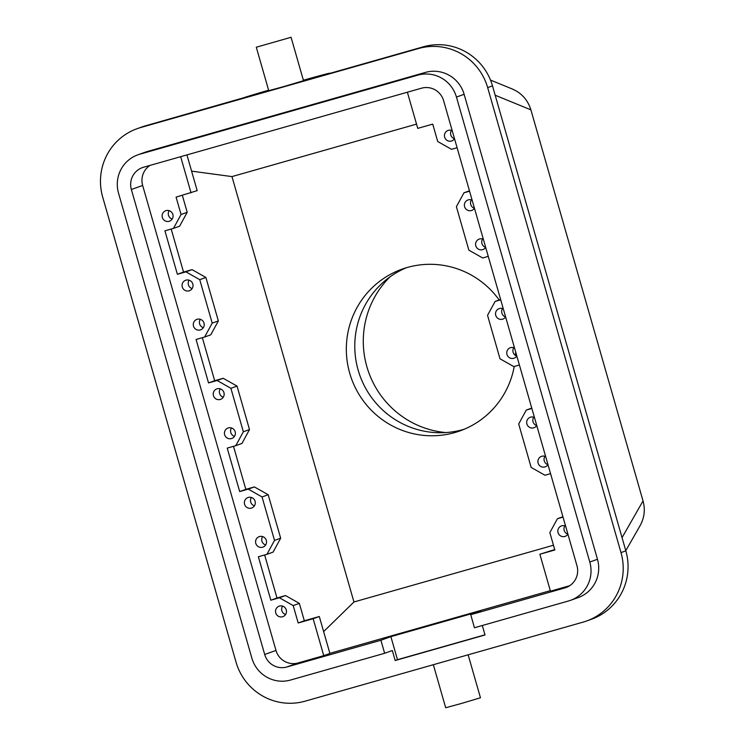 <?xml version="1.0" encoding="UTF-8"?>
<svg xmlns="http://www.w3.org/2000/svg" width="745" height="745" viewBox="0 0 745 745"><rect width="100%" height="100%" fill="white"/><g stroke="black" fill="none" stroke-linecap="round" stroke-linejoin="round"><path stroke-width="1.12" d="M191.595 171.145L231.974 176.593L353.95 601.979L553.47 545.238M231.974 176.593L416.529 124.117M499.178 299.965A85.898 84.492 -109.7 0 0 407.301 267.474A85.898 84.492 -109.7 0 0 401.974 269.187A85.898 84.492 -109.7 0 0 351.454 378.572A85.898 84.492 -109.7 0 0 459.991 430.889A85.898 84.492 -109.7 0 0 514.227 366.493M515.512 355.458A85.898 84.492 -109.7 0 0 515.624 351.808M389.97 276.898A90.909 89.419 -109.7 0 0 368.71 372.379A90.909 89.419 -109.7 0 0 445.827 432.566M484.967 634.814L397.485 659.688L390.883 636.658L480.711 611.114L470.728 614.7L474.463 627.737L568.565 600.973A31.644 31.132 70.3 0 0 570.53 600.34A31.644 31.132 70.3 0 0 589.789 562.037L456.452 97.064A31.644 31.132 -109.7 0 0 417.796 75.161L425.469 72.405A31.644 31.132 70.3 0 1 464.135 94.308L597.471 559.281A31.644 31.132 -109.7 0 1 578.213 597.583L570.53 600.34M482.294 625.511L485.014 634.973L395.185 660.517L392.317 650.525L384.634 653.281L380.9 640.244L390.883 636.658M397.485 659.688L395.185 660.517M328.936 73.643L423.458 46.767A56.518 55.586 -109.7 0 1 492.501 85.88L625.837 550.853A56.518 55.586 70.3 0 1 591.456 619.253L586.613 620.995A56.518 55.586 70.3 0 1 583.102 622.122L305.068 701.185A56.518 55.586 -109.7 0 1 236.016 662.072L102.689 197.09A56.518 55.586 70.3 0 1 137.071 128.699A56.518 55.586 70.3 0 1 140.582 127.563L418.615 48.499A56.518 55.586 -109.7 0 1 487.668 87.612L620.995 552.594A56.518 55.586 70.3 0 1 586.613 620.995M625.781 550.676L640.141 525.56C644.397 517.812 645.366 509.599 643.037 500.929L530.896 109.85C527.832 100.044 521.658 93.106 512.383 89.037L490.499 80.078M406.239 267.781A85.898 84.492 -109.7 0 0 359.9 375.536A85.898 84.492 -109.7 0 0 464.172 429.26M380.9 640.244L286.788 667.008A18.085 17.787 -109.7 0 1 264.699 654.492L131.362 189.509L142.658 185.458L275.985 650.432A18.085 17.787 -109.7 0 0 298.084 662.957L323.749 655.656L313.161 618.713L298.186 622.978L293.204 605.592L279.394 597.769L270.835 600.2L258.375 556.748L266.933 554.317L274.514 540.404L262.054 496.952L248.243 489.13L239.685 491.56L227.225 448.108L235.783 445.668L243.354 431.765L230.894 388.313L217.093 380.49L208.535 382.921L196.075 339.469L204.624 337.029L212.204 323.125L218.35 320.927L210.77 334.831L204.624 337.029M137.788 154.858A31.644 31.132 70.3 0 1 139.753 154.224L147.435 151.468A31.644 31.132 -109.7 0 0 145.471 152.101L137.788 154.858A31.644 31.132 70.3 0 0 118.529 193.16L251.866 658.133A31.644 31.132 -109.7 0 0 290.531 680.045L384.634 653.281M131.362 189.509A18.085 17.787 70.3 0 1 143.496 167.262L421.53 88.189A18.085 17.787 -109.7 0 1 443.62 100.715L576.956 565.688A18.085 17.787 70.3 0 1 564.831 587.935L567.047 587.144M470.728 614.7L564.831 587.935M139.753 154.224L417.796 75.161M147.435 151.468L425.469 72.405M323.628 631.611L353.95 601.979M137.071 128.699L141.913 126.957A56.518 55.586 70.3 0 1 145.424 125.831L243.354 97.856A45.212 0.54 -16 0 1 268.61 90.201M169.134 221.312A5.56 5.466 -109.7 0 0 172.747 214.122A5.56 5.466 -109.7 0 0 165.725 210.733A5.56 5.466 -109.7 0 0 162.391 217.633A5.56 5.466 -109.7 0 0 169.134 221.312M172.179 219.058A5.56 5.466 70.3 0 1 169.162 210.667M142.658 185.458A18.085 17.787 70.3 0 1 149.95 165.427M189.072 290.839A5.56 5.466 -109.7 0 0 192.685 283.649A5.56 5.466 -109.7 0 0 185.663 280.26A5.56 5.466 -109.7 0 0 182.329 287.17A5.56 5.466 -109.7 0 0 189.072 290.839M192.117 288.585A5.56 5.466 70.3 0 1 189.1 280.195M179.619 226.191L173.473 228.389L181.054 214.486L187.2 212.288L179.619 226.191M171.192 229.041L183.531 272.074L177.385 274.281L164.924 230.829L173.473 228.389M183.531 272.074L192.08 269.643L185.933 271.851L177.385 274.281M192.08 269.643L205.89 277.466L199.744 279.673L185.933 271.851M217.158 388.788A5.56 5.466 -109.7 0 0 213.545 395.977A5.56 5.466 -109.7 0 0 220.567 399.367A5.56 5.466 -109.7 0 0 223.891 392.466A5.56 5.466 -109.7 0 0 217.158 388.788M223.267 397.225A5.56 5.466 70.3 0 1 220.259 388.834M197.22 319.26A5.56 5.466 -109.7 0 0 193.607 326.45A5.56 5.466 -109.7 0 0 200.629 329.839A5.56 5.466 -109.7 0 0 203.953 322.93A5.56 5.466 -109.7 0 0 197.22 319.26M203.329 327.698A5.56 5.466 70.3 0 1 200.321 319.307M202.342 337.681L214.681 380.714L208.535 382.921M214.681 380.714L223.23 378.283L217.093 380.49M223.23 378.283L237.04 386.106L230.894 388.313M186.939 154.904L197.183 190.645L176.071 197.108L181.054 214.486M182.339 195.32L187.2 212.288M205.89 277.466L218.35 320.927M237.04 386.106L249.501 429.567L243.354 431.765M235.783 445.668L241.929 443.471L249.501 429.567M266.933 554.317L273.08 552.11L280.66 538.207L268.191 494.745L254.39 486.923L245.831 489.353L233.492 446.32M323.749 655.656L329.895 653.449L319.307 616.515L304.333 620.771L299.35 603.385L285.54 595.562L276.982 597.993L264.643 554.96M282.56 606.113A5.56 5.466 -109.7 0 0 285.568 614.504M262.622 536.586A5.56 5.466 -109.7 0 0 265.63 544.977M251.41 497.474A5.56 5.466 -109.7 0 0 254.417 505.864M231.472 427.947A5.56 5.466 -109.7 0 0 234.479 436.337M199.744 279.673L212.204 323.125M180.672 156.692L191.037 192.853M279.459 606.067A5.56 5.466 70.3 0 1 286.201 609.745A5.56 5.466 70.3 0 1 282.867 616.646A5.56 5.466 70.3 0 1 275.846 613.256A5.56 5.466 70.3 0 1 279.459 606.067M259.521 536.54A5.56 5.466 70.3 0 1 266.263 540.209A5.56 5.466 70.3 0 1 262.929 547.119A5.56 5.466 70.3 0 1 255.908 543.729A5.56 5.466 70.3 0 1 259.521 536.54M251.372 508.118A5.56 5.466 70.3 0 1 244.63 504.449A5.56 5.466 70.3 0 1 247.964 497.539A5.56 5.466 70.3 0 1 254.986 500.929A5.56 5.466 70.3 0 1 251.372 508.118M231.434 438.591A5.56 5.466 70.3 0 1 224.701 434.912A5.56 5.466 70.3 0 1 228.026 428.012A5.56 5.466 70.3 0 1 235.048 431.402A5.56 5.466 70.3 0 1 231.434 438.591M290.783 37.371L256.289 47.224L290.783 37.371M291.053 37.25L303.513 80.702L284.618 86.346L268.749 90.676L256.289 47.224M328.908 73.522A45.212 0.54 -16 0 0 329.588 73.234A45.212 0.54 -16 0 0 303.373 80.227M454.524 138.728A5.56 5.466 70.3 0 1 444.709 137.35A5.56 5.466 70.3 0 1 452.215 130.673M451.479 130.384A5.56 5.466 -109.7 0 0 454.497 138.775M565.604 526.119A5.56 5.466 -109.7 0 0 558.163 532.973A5.56 5.466 -109.7 0 0 567.913 534.174M567.886 534.221A5.56 5.466 70.3 0 1 564.878 525.83M545.675 456.592A5.56 5.466 -109.7 0 0 538.225 463.446A5.56 5.466 -109.7 0 0 547.985 464.647M547.947 464.694A5.56 5.466 70.3 0 1 544.94 456.303M329.867 653.356L550.304 590.664M569.664 585.719L550.453 591.185L539.864 554.243L554.839 549.987L549.847 532.61L557.428 518.706L562.913 516.732M563.024 517.114L557.428 518.706M531.762 408.092L526.277 410.057L518.697 423.97L531.157 467.422L544.968 475.245L550.564 473.652M514.516 347.952A5.56 5.466 -109.7 0 0 507.01 354.629A5.56 5.466 -109.7 0 0 516.825 356.008M516.797 356.054A5.56 5.466 70.3 0 1 513.789 347.664M534.454 417.479A5.56 5.466 -109.7 0 0 526.948 424.166A5.56 5.466 -109.7 0 0 536.763 425.535M536.735 425.581A5.56 5.466 70.3 0 1 533.718 417.191M531.874 408.474L526.277 410.057M500.612 299.453L495.127 301.418L487.547 315.331L500.007 358.783L513.817 366.605L519.414 365.013M539.864 554.243L554.718 549.568M285.54 595.562L279.394 597.769M276.982 597.993L270.835 600.2M280.66 538.207L274.514 540.404M299.35 603.385L293.204 605.592M268.191 494.745L262.054 496.952M254.39 486.923L248.243 489.13M245.831 489.353L239.685 491.56M319.307 616.515L313.161 618.713M304.333 620.771L298.186 622.978M468.139 654.808L480.46 697.776L461.565 703.42L445.687 707.75L433.348 664.708M474.463 208.255A5.56 5.466 70.3 0 1 464.647 206.887A5.56 5.466 70.3 0 1 472.153 200.2M485.675 247.368A5.56 5.466 70.3 0 1 475.915 246.167A5.56 5.466 70.3 0 1 483.365 239.313M505.613 316.895A5.56 5.466 70.3 0 1 495.853 315.694A5.56 5.466 70.3 0 1 503.303 308.84M407.375 92.222L417.749 128.382L432.724 124.117L437.706 141.503L451.517 149.326L457.104 147.733M488.264 256.373L482.667 257.966L468.856 250.143L456.396 206.691L463.977 192.778L469.574 191.195M495.127 301.418L500.724 299.835M471.417 199.911A5.56 5.466 -109.7 0 0 474.425 208.302M482.63 239.024A5.56 5.466 -109.7 0 0 485.647 247.415M502.568 308.551A5.56 5.466 -109.7 0 0 505.585 316.942M469.462 190.813L463.977 192.778M589.789 562.037L597.471 559.281M625.837 550.853L620.995 552.594M622.047 537.639L643.037 500.929M264.699 654.492L275.985 650.432M145.424 125.831L140.582 127.563M456.452 97.064L464.135 94.308M492.501 85.88L487.668 87.612M423.458 46.767L418.615 48.499M286.788 667.008L298.084 662.957M495.183 95.23L530.896 109.85"/></g></svg>
